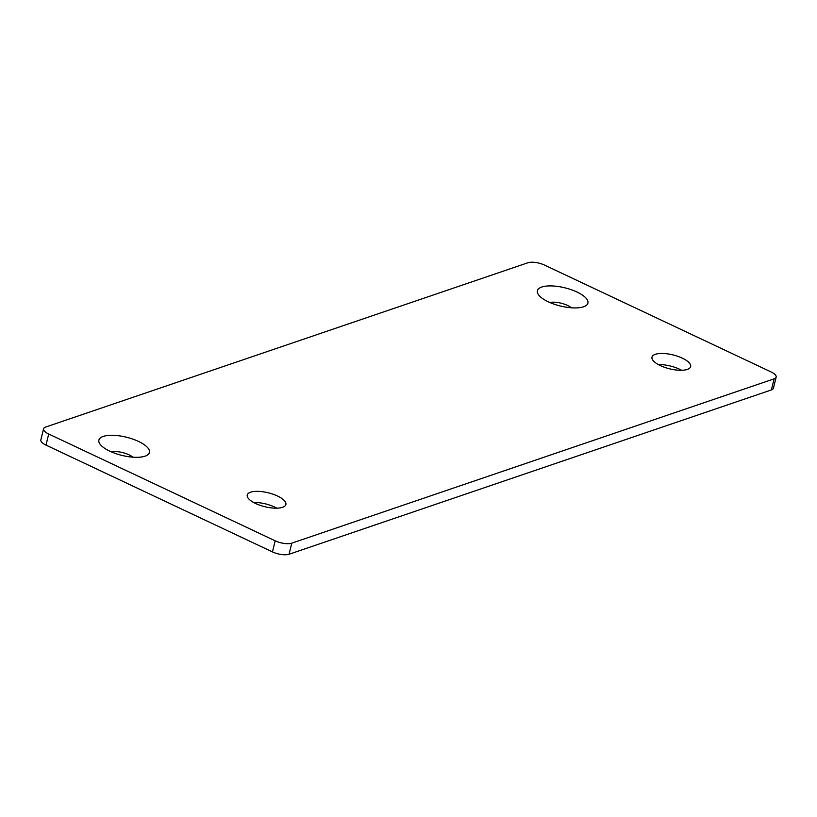 <?xml version="1.0" encoding="UTF-8"?>
<svg xmlns="http://www.w3.org/2000/svg" width="817" height="817" viewBox="0 0 817 817"><rect width="100%" height="100%" fill="white"/><g stroke="black" fill="none" stroke-linecap="round" stroke-linejoin="round"><path stroke-width="1.23" d="M544.541 265.096L771.003 371.898A12.245 4.412 -166.2 0 1 776.15 377.117A12.245 4.412 -166.2 0 1 774.107 378.843L291.771 543.162A12.245 4.412 -166.2 0 1 275.186 540.813L48.714 434.011A12.245 4.412 -166.2 0 1 43.577 428.792A12.245 4.412 -166.2 0 1 45.619 427.066L527.945 262.747A12.245 4.412 -166.2 0 1 544.541 265.096M250.564 492.212A19.894 7.159 13.8 0 0 247.245 495.02A19.894 7.159 13.8 0 0 260.01 505.284A19.894 7.159 13.8 0 0 282.559 507.306A19.894 7.159 13.8 0 0 285.879 504.508A19.894 7.159 13.8 0 0 273.113 494.234A19.894 7.159 13.8 0 0 250.564 492.212M655.316 354.323A19.894 7.159 13.8 0 0 651.997 357.121A19.894 7.159 13.8 0 0 664.772 367.395A19.894 7.159 13.8 0 0 687.322 369.417A19.894 7.159 13.8 0 0 690.641 366.619A19.894 7.159 13.8 0 0 677.865 356.345A19.894 7.159 13.8 0 0 655.316 354.323M145.079 456.172A26.011 9.365 13.8 0 0 146.6 455.539A26.011 9.365 13.8 0 0 137.256 440.853A26.011 9.365 13.8 0 0 103.238 436.431A26.011 9.365 13.8 0 0 99.991 444.08A26.011 9.365 13.8 0 0 120.456 455.018A26.011 9.365 13.8 0 0 145.079 456.172M583.563 306.783A26.011 9.365 13.8 0 0 585.084 306.15A26.011 9.365 13.8 0 0 575.74 291.465A26.011 9.365 13.8 0 0 541.722 287.053A26.011 9.365 13.8 0 0 538.474 294.702A26.011 9.365 13.8 0 0 558.94 305.64A26.011 9.365 13.8 0 0 583.563 306.783M681.613 370.275A19.894 7.159 13.8 0 0 658.298 364.556M776.15 377.117L773.423 388.208A12.245 4.412 -166.2 0 1 771.381 389.934L289.055 554.253A12.245 4.412 -166.2 0 1 272.459 551.904L45.997 445.102A12.245 4.412 -166.2 0 1 40.85 439.883L43.577 428.792M276.861 508.174A19.894 7.159 13.8 0 0 253.546 502.445M132.895 457.173A13.777 4.953 13.8 0 0 111.378 451.893M571.379 307.784A13.777 4.953 13.8 0 0 549.861 302.504M48.714 434.011L45.997 445.102M275.186 540.813L272.459 551.904M291.771 543.162L289.055 554.253M774.107 378.843L771.381 389.934"/></g></svg>
